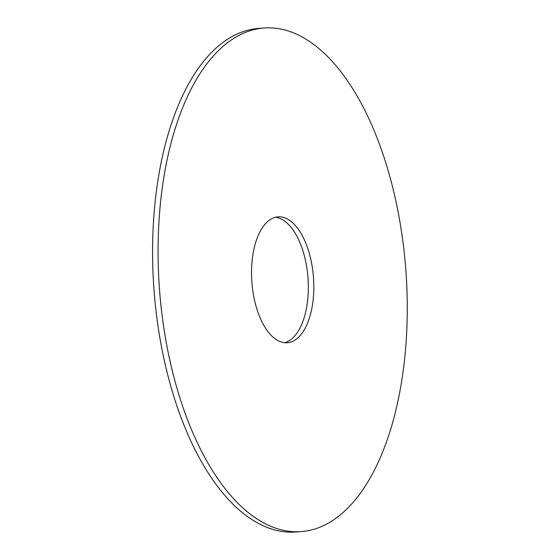 <?xml version="1.0" encoding="UTF-8"?>
<svg xmlns="http://www.w3.org/2000/svg" width="560" height="560" viewBox="0 0 560 560"><rect width="100%" height="100%" fill="white"/><g stroke="black" fill="none" stroke-linecap="round" stroke-linejoin="round"><path stroke-width="0.84" d="M407.267 309.855A252.469 123.557 85.8 0 0 264.264 28A252.469 123.557 85.8 0 0 159.446 288.813A252.469 123.557 85.8 0 0 301.084 531.601A252.469 123.557 85.8 0 0 407.267 309.855M313.824 287.315A63.119 30.891 85.8 0 0 278.068 216.846A63.119 30.891 85.8 0 0 251.867 282.051A63.119 30.891 85.8 0 0 287.28 342.748A63.119 30.891 85.8 0 0 313.824 287.315M264.264 28L258.769 28.399A252.469 123.557 85.8 0 0 153.958 289.212A252.469 123.557 85.8 0 0 295.596 532L301.084 531.601M284.515 342.699A63.119 30.891 85.8 0 0 308.336 287.714A63.119 30.891 85.8 0 0 275.345 217.301"/></g></svg>
